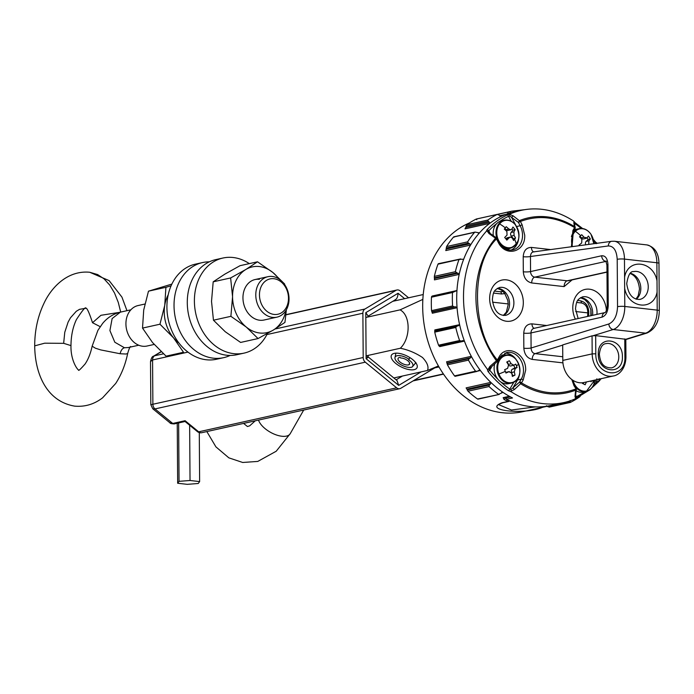 <?xml version="1.0" encoding="UTF-8"?>
<svg xmlns="http://www.w3.org/2000/svg" width="694" height="694" viewBox="0 0 694 694"><rect width="100%" height="100%" fill="white"/><g stroke="black" fill="none" stroke-linecap="round" stroke-linejoin="round"><path stroke-width="1.04" d="M255.036 279.552A20.725 16.396 -102.5 0 1 259.356 279.335M276.906 317.158L264.067 320.012A20.725 16.396 -102.5 0 1 242.952 297.908A20.725 16.396 -102.5 0 1 255.08 279.543L267.91 276.698A20.725 16.396 -102.5 0 1 288.418 293.362A20.725 16.396 -102.5 0 1 276.906 317.158A20.725 16.396 -102.5 0 1 255.782 295.054A20.725 16.396 -102.5 0 1 267.91 276.698M286.396 309.697L284.93 322.406L273.28 330.084L258.047 338.559L240.61 342.437L225.238 331.723L213.457 320.203L211.523 301.413L213.188 281.825L224.83 274.147L240.072 265.672L257.509 261.794L272.881 272.508A33.676 26.65 77.5 0 0 245.867 269.472A33.676 26.65 77.5 0 0 232.559 296.737A33.676 26.65 77.5 0 0 246.266 327.048A33.676 26.65 77.5 0 0 273.28 330.084A33.676 26.65 77.5 0 0 285.885 310.548M278.849 278.875A33.676 26.65 77.5 0 0 272.881 272.508L284.661 284.028M258.047 338.559L246.266 327.048L230.894 316.325L213.457 320.203M213.188 281.825L230.625 277.947L232.559 296.737L230.894 316.325M230.625 277.947L245.867 269.472L257.509 261.794M168.2 294.811A33.676 26.65 77.5 0 0 164.738 305.36A33.676 26.65 77.5 0 0 173.535 337.848L183.511 352.274L166.074 356.152L152.507 342.524L142.522 328.089L143.71 310.036L148.481 291.176L171.869 284.08M148.481 291.176L165.918 287.299L164.738 305.36L159.967 324.211L173.535 337.848A33.676 26.65 77.5 0 0 178.905 342.983M159.967 324.211L142.522 328.089M165.918 287.299L171.08 285.824M574.146 230.061A14.244 11.277 -102.5 0 1 576.324 229.263L579.126 228.647A14.244 11.277 -102.5 0 1 586.82 230.261M572.498 246.604A13.863 10.965 -102.5 0 1 575.343 231.293A13.863 10.965 -102.5 0 1 591.036 234.425A13.863 10.965 -102.5 0 1 593.821 243.715M575.343 231.293A22.182 12.214 46.1 0 1 580.635 235.734A20.777 5.517 -33.4 0 0 581.685 234.693A22.104 12.18 46.1 0 1 584.044 237.279L586.985 237.86A22.104 5.873 -33.4 0 0 588.425 236.038A20.777 11.442 46.1 0 1 590.351 238.962A22.104 5.873 146.6 0 1 588.911 240.775L588.729 244.366A22.104 12.18 46.1 0 1 588.746 244.401M586.274 238.276L586.985 237.86M579.525 245.659A20.777 11.442 -133.9 0 0 579.082 245.034A22.104 5.873 -33.4 0 0 581.685 242.961L581.867 239.378A22.104 12.18 -133.9 0 0 579.499 236.793A20.777 5.517 -33.4 0 0 580.635 235.734M588.911 240.775L586.126 241.399A2.594 2.047 77.5 0 0 585.831 244.8M586.126 241.399L588.148 239.447L590.351 238.962M588.148 239.447L587.046 237.782M584.044 237.279L581.26 237.895A2.594 2.047 77.5 0 0 583.385 238.927L586.274 238.285M581.26 237.895L580.149 236.203M199.291 432.605L199.629 481.584L190.035 480.5L189.644 425.249M190.035 480.5L179.043 481.332L177.664 483.25L187.259 484.334L198.25 483.492L199.629 481.584M179.043 481.332L178.636 422.932M177.664 483.25L177.239 423.245M144.873 304.041L138.054 305.56A20.725 16.396 77.5 0 0 125.926 323.916A20.725 16.396 77.5 0 0 147.05 346.02L154.155 344.441M259.461 294.941A18.096 14.314 -102.5 0 1 281.131 281.929A18.096 14.314 -102.5 0 1 281.348 312.855A18.096 14.314 -102.5 0 1 259.461 294.941M99.953 326.544L92.519 322.727L100.96 315.293L119.455 312.361M500.478 356.551A14.244 11.277 -102.5 0 1 502.456 355.857L505.249 355.233A14.244 11.277 -102.5 0 1 512.944 356.846M513.517 382.316A14.244 11.277 -102.5 0 1 511.435 383.053L508.633 383.678A14.244 11.277 -102.5 0 1 497.173 378.299A14.244 11.277 -102.5 0 1 494.796 363.665M513.855 381.847A13.863 10.965 -102.5 0 1 498.908 374.005A13.863 10.965 -102.5 0 1 503.792 356.23A13.863 10.965 -102.5 0 1 518.739 364.072A13.863 10.965 -102.5 0 1 513.855 381.847M498.908 374.005A22.182 2.637 -21.4 0 0 505.327 371.359A20.777 12.466 -116.6 0 0 504.625 369.694A22.104 2.629 -21.4 0 0 507.609 368.367L508.529 365.044A22.104 13.264 -116.6 0 0 506.724 362.06A20.777 2.472 -21.4 0 0 509.318 360.759A22.104 13.264 63.4 0 1 511.122 363.743L513.916 365.209A22.104 2.629 -21.4 0 0 515.746 364.124A20.777 12.466 63.4 0 1 516.449 365.79A22.182 2.637 -21.4 0 0 518.739 364.072M511.122 363.743L508.338 364.359A2.594 2.047 77.5 0 0 510.749 365.964L513.916 365.209M516.449 365.79A20.777 12.466 63.4 0 1 517.065 367.482A22.104 2.629 158.6 0 1 515.226 368.557L514.315 371.88A22.104 13.264 63.4 0 1 514.965 375.124A20.777 2.472 158.6 0 1 512.363 376.417A22.104 13.264 -116.6 0 0 511.721 373.181L508.928 371.715A22.104 2.629 158.6 0 1 505.943 373.051A20.777 12.466 -116.6 0 0 505.327 371.359M506.143 372.331A2.594 2.047 77.5 0 1 506.525 372.201L509.361 371.568L505.761 372.522M517.065 367.482L514.853 367.967L513.794 365.261M508.338 364.359L507.314 361.765M512.276 375.853L514.965 375.124M512.753 375.61L511.53 372.496L514.315 371.88M515.226 368.557L512.45 369.173A2.594 2.047 77.5 0 0 511.53 372.496M512.45 369.173L514.853 367.967M202.535 262.566L195.422 264.145A48.701 38.534 77.5 0 0 166.916 307.295A48.701 38.534 77.5 0 0 216.554 359.232L223.668 357.653A48.701 38.534 -102.5 0 1 174.029 305.716A48.701 38.534 -102.5 0 1 202.535 262.566A48.701 38.534 -102.5 0 1 209.328 261.838M230.13 355.432A48.701 38.534 -102.5 0 1 223.668 357.653M592.537 386.749A14.244 11.277 -102.5 0 1 586.256 391.468L583.454 392.093A14.244 11.277 -102.5 0 1 576.87 391.138A14.244 11.277 -102.5 0 1 576.167 390.739M594.715 380.112A13.863 10.965 -102.5 0 1 594.229 382.932A13.863 10.965 -102.5 0 1 580.245 390.054A13.863 10.965 -102.5 0 1 573.071 380.39M592.312 380.65A22.182 7.487 15.1 0 1 594.229 382.932M586.395 381.96A22.104 11.277 117.4 0 1 585.137 384.788A20.777 7.009 -164.9 0 0 582.37 383.357A22.104 11.277 -62.6 0 0 582.665 382.732M591.427 380.85A20.777 10.592 117.4 0 1 591.149 381.726A22.104 7.46 -164.9 0 0 590.334 381.084M583.324 383.817L583.663 382.567M222.895 258.038L215.782 259.617A48.701 38.534 77.5 0 0 187.285 302.766A48.701 38.534 77.5 0 0 236.923 354.703L244.036 353.125A48.701 38.534 -102.5 0 1 194.398 301.187A48.701 38.534 -102.5 0 1 222.895 258.038A48.701 38.534 -102.5 0 1 249.302 263.616M267.45 333.467A48.701 38.534 -102.5 0 1 244.036 353.125M399.805 388.683A5.179 4.103 -102.5 0 1 398.712 388.744A5.179 4.103 -102.5 0 1 396.63 387.825L198.684 431.824A5.179 2.229 129.3 0 1 197.452 431.642A5.179 5.179 0 0 0 201.859 432.683L399.805 388.683A5.179 4.103 -102.5 0 0 400.785 388.293L436.569 366.796A2.594 2.047 -102.5 0 1 437.055 366.597A2.594 2.047 -102.5 0 1 438.625 367.013L434.782 367.872M396.63 387.825L365.304 362.173A5.179 4.103 -102.5 0 1 363.196 357.505L362.884 313.22A5.179 4.103 -102.5 0 1 364.931 309.03L395.953 290.387A5.179 4.103 -102.5 0 1 396.933 289.997A5.179 4.103 -102.5 0 1 400.108 290.855L408.584 297.795M439.389 367.603A26.945 21.314 -102.5 0 1 438.625 367.013M368.184 356.942L397.046 380.581L398.694 385.396L421.206 371.871M368.132 356.898L368.167 355.397M367.152 356.924C368.757 356.664 368.41 357.271 366.111 358.72L398.694 385.396M367.907 317.011L367.889 315.683L365.79 312.664L366.111 358.72M394.999 299.869C396.864 299.079 397.879 296.885 398.052 293.276L365.79 312.664M153.513 356.213L161.277 351.771M150.824 404.68L152.88 404.264L152.567 359.969L150.52 361.565L150.824 404.68L152.749 408.74M185.064 421.492L185.107 420.711L172.737 423.461L154.988 408.922L152.775 408.766L169.883 422.767L172.737 423.461A2.594 2.047 -102.5 0 0 173.778 423.921A2.594 2.047 77.5 0 0 174.324 423.887L185.064 421.492L197.452 431.642M413.077 380.911L443.544 374.135M508.338 390.67A98.444 77.893 -102.5 0 1 487.977 371.411L487.292 369.121A98.444 77.893 -102.5 0 1 463.505 297.587A98.444 77.893 -102.5 0 1 486.329 231.293L486.988 229.775A98.444 77.893 -102.5 0 1 507.106 215.071L510.055 213.952A98.444 77.893 -102.5 0 1 521.125 210.377L514.315 211.887A98.444 77.893 77.5 0 0 456.704 299.097A98.444 77.893 77.5 0 0 512.519 397.957L506.438 399.302L506.958 399.631A98.444 77.893 77.5 0 0 550.854 405.452L563.84 402.563A98.444 77.893 -102.5 0 1 511.296 391.832L508.338 390.67A1.553 0.72 -55.3 0 0 509.786 389.134A96.891 76.661 -102.5 0 1 500.669 381.882M601.151 378.681A98.444 77.893 -102.5 0 1 598.636 381.657L597.014 381.249L596.181 382.16L595.062 380.034M575.994 398.278A1.553 0.937 -115.3 0 0 576.115 398.243A1.553 0.937 -115.3 0 0 576.384 396.63L575.76 396.777L575.569 398.486L574.91 398.989A98.444 77.893 -102.5 0 1 563.84 402.563M521.125 210.377A98.444 77.893 -102.5 0 1 573.669 221.108L575.179 223.806A1.553 0.72 -55.3 0 0 575.135 222.731L574.623 222.28M507.193 249.545L511.495 247.758M510.515 396.916L506.403 397.827L506.438 399.302L506.004 397.315M487.292 369.121L488.021 369.572L489.877 366.441L497.32 360.013C471.278 329.19 470.818 263.954 496.47 238.944L488.949 233.496L487.049 230.92L488.498 231.57L488.776 230.781L490.198 233.47M487.977 371.411A1.553 0.494 -38.5 0 0 489.747 370.188L489.452 369.147L488.021 369.572M511.296 391.832L510.958 389.481L509.786 389.134L513.864 382.142M575.569 398.486L575.005 396.404L575.725 388.987C557.707 395.736 539.637 393.698 521.498 382.888L514.341 389.577L510.897 391.208M588.278 390.774L575.395 398.616M575.005 396.404A1.553 1.084 7.3 0 0 575.534 395.71L575.916 397.497M596.12 383.582A1.553 0.841 -136.4 0 0 596.38 383.435L596.38 383.435A1.553 0.841 -136.4 0 0 596.181 382.16A96.891 76.661 77.5 0 1 593.743 384.615M598.636 381.657L599.174 378.742M574.693 222.627L574.337 223.572M510.055 213.952L509.665 214.394L513.126 215.834L520.37 221.481C538.388 214.732 556.458 216.762 574.597 227.58L573.791 222.661L574.328 221.672M507.106 215.071A1.553 0.937 64.7 0 1 508.581 216.311L509.743 216.042L509.665 214.394M486.988 229.775A1.553 0.841 43.6 0 1 488.776 230.781A96.891 76.661 77.5 0 1 496.757 223.572M486.329 231.293L487.049 230.92M597.152 243.282L595.495 241.998A1.553 0.494 141.5 0 1 595.209 242.753L596.051 243.672L597.204 243.308M596.866 378.803L597.014 381.249M514.341 389.577L512.987 387.79L510.958 389.481M489.452 369.147L490.71 367.074M488.949 233.496A1.553 0.642 -54.8 0 1 489.825 233.21L488.498 231.57M509.743 216.042L518.418 222.436L519.754 220.501A89.569 70.875 -102.5 0 1 574.658 226.678L575.213 227.806L574.71 228.768M495.559 238.181L496.566 238.398L495.559 238.181A89.569 70.875 -102.5 0 0 475.919 297.206A89.569 70.875 -102.5 0 0 496.418 360.759L497.407 361.392L489.921 368.193M489.877 366.441L490.866 367.065M497.425 361.201A1.553 0.72 -149.7 0 0 497.728 361.001A1.553 0.72 -149.7 0 0 497.32 360.013L499.021 357.098C506.039 343.357 526.312 353.298 525.662 370.162L523.198 379.965L521.498 382.888A1.553 0.72 -149.7 0 0 519.537 382.108L520.899 383.912A89.569 70.875 -102.5 0 0 575.794 390.089L576.341 389.386L575.534 395.71M519.537 382.108L512.987 387.79L517.524 380.017L521.237 379.193L519.537 382.108M573.791 222.661A1.553 1.379 -12.4 0 1 574.311 223.433L574.181 223.806M513.126 215.834A1.553 0.642 125.2 0 0 511.808 217.769L515.789 225.307M575.187 227.459L574.597 227.58A1.553 0.72 30.3 0 1 575.014 228.569A1.553 1.553 0 0 0 575.187 227.459L574.311 223.433M489.825 233.21L496.444 237.877A1.553 1.553 0 0 1 496.921 238.424L496.47 238.944L498.223 242.249L498.665 241.729L496.921 238.424M576.341 389.213L573.981 385.682L571.804 379.514M571.422 246.752L572.897 230.503L574.597 227.58M522.114 224.787L520.162 225.741L518.418 222.436L520.37 221.481L522.114 224.787L524.716 235.153C525.61 252.2 505.449 257.595 498.223 242.249M576.341 389.386A1.553 1.553 0 0 0 576.176 388.467L575.725 388.987M523.207 256.719A5.179 0.833 179.6 0 0 530.459 256.502L530.563 271.571A5.179 0.833 -0.4 0 1 523.311 271.788L523.207 256.719C523.684 250.595 526.425 247.489 531.448 247.42L550.62 249.571M534.415 251.87C531.986 251.722 530.667 253.267 530.459 256.502L608.308 245.954C613.652 246.04 616.619 250.491 617.209 259.313L617.539 306.687C617.113 315.675 614.216 321.435 608.855 323.968L531.092 348.006A5.179 0.833 -0.4 0 1 523.84 348.223L523.736 333.155C524.213 327.039 526.963 323.942 531.977 323.864L546.725 325.521M523.736 333.155A5.179 0.833 -0.4 0 0 530.988 332.938L602.123 317.123A5.179 4.103 77.5 0 1 605.021 312.569L534.024 328.349A5.179 4.103 77.5 0 0 530.988 332.938L531.092 348.006C531.352 351.364 532.697 353.246 535.126 353.645L562.773 356.751M617.209 259.313A5.179 0.833 179.6 0 1 624.461 259.096L624.791 306.47L657.209 310.123A5.179 0.833 -0.4 0 1 659.3 310.773C659.048 321.964 654.928 329.381 646.964 333.033A5.179 4.051 -107.2 0 1 645.628 333.155L625.815 339.279L595.678 335.627L592.051 335.844L592.182 353.879L562.799 360.412A20.725 16.396 77.5 0 0 583.923 382.515L613.305 375.983A20.725 16.396 -102.5 0 1 592.182 353.879L595.808 353.775C595.14 376.764 625.884 380.225 624.904 357.046L624.774 338.898M562.799 360.412L562.687 344.918L592.051 335.844M625.303 339.583L625.815 339.279L625.945 357.367L624.904 357.046M593.396 335.627L613.21 329.503L645.628 333.155A20.725 12.232 96.4 0 0 657.209 310.123L656.88 262.748A5.179 0.833 -0.4 0 1 658.97 263.399C658.736 253.076 654.694 246.908 646.825 244.904A20.725 12.232 96.4 0 1 656.88 262.748L624.461 259.096A20.725 12.232 -83.6 0 0 614.407 241.252L611.77 241.286A5.179 4.138 82.3 0 0 608.308 245.954M630.299 273.514A6.732 3.756 -72.9 0 0 631.089 273.462L630.516 273.306M622.405 356.768C623.221 375.966 597.751 373.103 598.297 354.053C597.482 334.846 622.952 337.709 622.405 356.768M408.992 359.232L408.497 359.466C412.704 362.624 413.936 365.131 412.184 366.987A10.106 4.381 26 0 1 401.306 364.94A10.106 4.381 26 0 1 394.981 357.54A10.106 4.381 26 0 1 396.257 356.039A10.106 4.381 26 0 1 408.992 359.232L409.928 357.618M398.816 357.705A6.463 2.802 -154 0 0 398.104 358.364A6.463 2.802 -154 0 0 401.661 363.17A6.463 2.802 -154 0 0 408.913 364.74A5.96 2.585 -154 0 0 409.573 364.124A5.96 2.585 -154 0 0 407.074 360.195A5.96 2.585 -154 0 0 400.768 358.017L400.169 357.41A6.463 2.802 26 0 0 398.816 357.705M415.949 362.624L412.184 366.987M408.913 364.74L409.651 363.231M576.688 302.437L581.433 302.974C585.189 303.859 587.289 306.653 587.723 311.346L588.764 311.667C588.269 305.56 585.406 301.916 580.175 300.745L577.729 300.467M504.894 293.623L501.424 293.97L493.555 293.085M497.902 214.325L509.066 211.844A2.594 1.579 74.8 0 1 510.715 212.798M415.411 362.268A10.618 4.606 26 0 1 415.194 363.24M422.854 299.392L400.056 309.862C410.701 315.258 410.813 338.212 400.325 348.249C408.107 349.802 415.489 352.873 422.473 357.479C427.27 362.546 428.944 366.883 427.478 370.475L438.435 365.955M395.71 363.404A14.244 6.185 26 0 1 394.305 353.359A14.244 6.185 26 0 1 412.722 359.622A14.244 6.185 26 0 1 416.747 364.315A14.244 6.185 26 0 1 411.377 369.859A14.244 6.185 26 0 1 395.71 363.404M366.094 355.857L400.325 348.249M427.478 370.475L393.845 377.952M365.825 317.47L400.056 309.862M392.821 301.3L423.219 294.542M548.754 405.886A1.553 0.954 77.9 0 1 548.564 405.964A98.444 77.893 -102.5 0 0 548.997 405.869L549.926 405.652A98.444 77.893 -102.5 0 1 548.997 405.869L523.016 411.646A98.444 77.893 -102.5 0 1 422.681 306.661A98.444 77.893 -102.5 0 1 469.43 222.939M548.234 405.973A1.553 1.232 -102.5 0 0 548.564 405.964L542.682 407.265C524.629 415.212 481.888 410.423 502.144 402.711L508.017 401.401A98.444 77.893 -102.5 0 1 504.061 399.527L503.167 397.653L509.353 396.274A98.444 77.893 -102.5 0 1 503.011 392.362A98.444 77.893 -102.5 0 1 490.84 382.394A98.444 77.893 -102.5 0 1 480.395 370.509A98.444 77.893 -102.5 0 1 471.313 356.317A98.444 77.893 -102.5 0 1 464.433 341.118A98.444 77.893 -102.5 0 1 459.541 324.419A98.444 77.893 -102.5 0 1 457.068 307.737A98.444 77.893 -102.5 0 1 456.704 299.097A98.444 77.893 -102.5 0 1 456.956 290.526A98.444 77.893 -102.5 0 1 459.194 274.382A98.444 77.893 -102.5 0 1 463.861 258.749A98.444 77.893 -102.5 0 1 470.532 245.077A98.444 77.893 -102.5 0 1 479.433 232.906A98.444 77.893 -102.5 0 1 489.73 223.364A98.444 77.893 -102.5 0 1 500.088 216.936L499.871 215.496L500.721 216.372A1.032 0.824 -102.5 0 0 500.86 216.328A98.444 77.893 -102.5 0 1 505.093 214.559L500.01 215.687M476.761 219.72L476.249 219.061A101.55 80.348 -102.5 0 0 466.836 224.717L465.787 227.415L489.4 222.167L488.194 221.247L487.873 220.041A101.55 80.348 77.5 0 1 497.277 214.385L476.379 219.009M489.4 222.167L489.73 223.364L464.989 228.864L465.787 227.415M478.331 233.149L478.981 233.149M479.433 232.906L475.043 232.1L453.833 236.81M446.598 246.535L446.199 249.068L469.812 243.82L468.355 243.134L467.635 241.859A101.55 80.348 77.5 0 1 474.575 232.351L453.546 237.027A101.55 80.348 -102.5 0 0 446.598 246.535L467.635 241.859M454.102 237.209L453.546 237.027M469.812 243.82L470.532 245.077L445.791 250.577L446.199 249.068M461.848 259.2L459.02 259.495A101.55 80.348 77.5 0 0 455.377 271.701L459.194 274.382L434.444 279.882L434.487 278.468L458.092 273.219M463.106 259.296L462.256 259.287M438.461 263.867L437.992 264.171A101.55 80.348 -102.5 0 0 434.34 276.377L434.487 278.468M432.206 296.026L456.956 290.526L452.488 292.53A101.55 80.348 -102.5 0 0 452.349 299.227A101.55 80.348 -102.5 0 0 452.583 305.967L431.547 310.643L432.058 312.083L455.672 306.835L457.068 307.737L432.327 313.237L432.058 312.083M434.852 330.951L434.8 329.919L459.549 324.688L458.465 325.712L434.852 330.951L434.73 332.157A101.55 80.348 -102.5 0 0 438.556 345.204L439.016 346.002L461.206 341.066L459.584 340.528A101.55 80.348 77.5 0 1 455.767 327.481L456.843 326.171L458.465 325.712M461.206 341.066L462.941 340.572M462.829 340.607L464.433 341.118L439.692 346.618M446.997 363.049L446.563 361.817L471.313 356.317L470.601 357.8L446.997 363.049L447.422 364.81A101.55 80.348 -102.5 0 0 454.518 375.888L455.073 376.217M476.683 371.516L479.268 370.223M478.704 370.449L480.395 370.509L477.481 371.16M466.923 389.143L466.099 387.894L490.84 382.394L490.528 383.895L466.923 389.143L467.999 391.216A101.55 80.348 -102.5 0 0 477.507 398.998L478.01 398.842M467.157 389.959L489.339 385.023L489.036 386.541A101.55 80.348 77.5 0 0 498.535 394.322L503.011 392.362L501.467 392.7M502.3 392.266L503.011 392.362M504.061 399.527A1.553 0.798 -63.1 0 0 505.353 397.905L505.024 397.532M535.334 406.901L511.452 410.015L499.099 404.828C498.153 404.749 499.385 404.073 502.786 402.78L508.667 401.47A1.553 1.232 -102.5 0 1 508.017 401.401A1.553 0.824 -66.3 0 0 508.936 400.568M546.464 405.756L549.171 407.135L570.225 402.459M570.078 400.507L570.364 402.407L569.852 401.748L547.67 406.675M570.364 402.407A101.55 80.348 77.5 0 0 579.776 396.751L580.41 395.884M499.871 215.496L497.277 214.385L476.249 219.061M438.304 263.711L460.634 258.94M455.672 306.835L453.989 306.887L452.583 305.967M477.255 371.29L475.546 371.212A101.55 80.348 77.5 0 1 468.459 360.134L469.161 358.633L470.601 357.8M489.339 385.023L490.528 383.895M477.932 399.171L499.272 394.426L477.507 398.998M452.488 292.53L431.46 297.206L431.703 296.477L431.46 297.206A101.55 80.348 77.5 0 0 431.547 310.643M516.778 243.325A14.244 11.277 -102.5 0 1 510.489 248.044L507.696 248.669A14.244 11.277 -102.5 0 1 505.605 248.877M493.321 235.682A14.244 11.277 -102.5 0 1 501.51 220.848L504.312 220.224A14.244 11.277 -102.5 0 1 512.007 221.837M500.487 243.325A13.863 10.965 -102.5 0 1 499.585 223.91A13.863 10.965 -102.5 0 1 515.278 224.735A13.863 10.965 -102.5 0 1 516.189 244.141A13.863 10.965 -102.5 0 1 500.487 243.325M499.585 223.91A22.182 11.425 38.5 0 1 505.293 227.892A20.777 6.845 -39.4 0 0 506.212 226.695A22.104 11.39 38.5 0 1 508.806 229.02L510.871 229.783L511.747 229.176A22.104 7.287 -39.4 0 0 512.961 227.042A20.777 10.705 38.5 0 1 515.139 229.688A22.104 7.287 140.6 0 1 513.916 231.822L514.081 235.448A22.104 11.39 38.5 0 1 515.521 238.033A20.777 6.845 140.6 0 1 514.601 239.239A22.182 11.425 38.5 0 1 516.189 244.141M514.601 239.239A20.777 6.845 140.6 0 1 513.586 240.471A22.104 11.39 -141.5 0 0 512.146 237.877L510.324 237.062L509.214 237.73A22.104 7.287 140.6 0 1 506.837 240.115A20.777 10.705 -141.5 0 0 504.668 237.469A22.104 7.287 -39.4 0 0 507.045 235.084L506.872 231.449A22.104 11.39 -141.5 0 0 504.278 229.124A20.777 6.845 -39.4 0 0 505.293 227.892M512.866 239.092L515.521 238.033M513.317 238.528L511.296 236.064L514.081 235.448M513.916 231.822L511.131 232.438A2.594 2.047 77.5 0 0 511.296 236.064M511.131 232.438L512.927 230.182L515.139 229.688M512.927 230.182L511.903 228.925M508.806 229.02L506.021 229.636A2.594 2.047 77.5 0 0 507.973 230.434L510.871 229.783M506.021 229.636L504.946 228.326M505.943 238.953L509.214 237.73M510.324 237.062L507.418 237.712A2.594 2.047 77.5 0 0 506.429 238.346M258.524 420.087A18.131 8.623 29.7 0 0 274.035 434.054A18.131 8.623 29.7 0 0 290.239 433.655L303.703 410.05M571.422 236.619A14.244 11.277 -102.5 0 1 579.126 228.647C583.775 227.84 587.74 229.731 591.028 234.338L593.856 243.715M588.208 244.479L588.729 244.366M130.871 309.81L120.374 312.144L112.124 318.581L109.912 330.587L114.822 342.237L124.434 347.746L128.251 347.547L138.739 345.213M78.743 370.093L78.578 370.093C78.405 371.151 80.556 369.139 85.041 364.064C88.173 359.527 90.541 353.567 92.146 346.185L95.364 348.188L100.76 349.915L120.114 353.74C120.912 350.375 122.352 348.379 124.434 347.746M120.114 353.74L126.048 354.027L127.679 353.463C128.832 349.334 129.813 347.009 130.628 346.506M78.899 370.128C77.754 370.344 70.58 360.811 70.97 345.603L63.657 343.33L44.685 343.192L34.7 345.855C34.952 373.199 46.168 401.279 74.683 406.137C84.946 407.022 94.254 404.246 102.599 397.818L115.69 383.478C121.381 374.699 125.371 364.688 127.679 353.463M63.657 343.33L64.768 332.27L68.107 322.103L70.493 317.765L76.297 311.276L79.541 309.333L85.579 308.301M120.695 312.074L118.292 302.463L114.536 293.024L109.739 285.069L104.057 278.858L97.672 274.59L89.752 272.265L109.132 280.628L121.944 297.119L126.959 310.678M511.435 383.053A14.244 11.277 -102.5 0 1 497.693 372.938A14.244 11.277 -102.5 0 1 503.167 355.979A14.244 11.277 -102.5 0 1 505.249 355.233C518.08 351.346 526.061 377.12 513.603 382.281L511.435 383.053M594.749 380.104L586.256 391.468A14.244 11.277 -102.5 0 1 579.672 390.514A14.244 11.277 -102.5 0 1 575.274 386.758M404.628 298.672L398.052 293.276M201.859 432.683A5.179 4.103 -102.5 0 1 200.766 432.744A5.179 4.103 77.5 0 1 198.684 431.824L185.107 420.711M402.451 376.044L396.135 379.835M395.077 299.938L395.901 300.615M364.931 309.03L275.067 328.999M163.454 353.81L154.615 355.779A5.179 4.103 77.5 0 0 152.567 359.969L187.979 352.101M285.954 314.842L395.953 290.387M363.196 357.505L152.88 404.264A5.179 4.103 77.5 0 0 154.988 408.922L365.304 362.173M266.895 334.56L362.884 313.22M592.555 315.336A14.244 11.277 77.5 0 0 592.693 313.055A14.244 11.277 77.5 0 0 580.583 297.657M503.497 315.484A14.244 11.277 77.5 0 0 509.561 303.703A14.244 11.277 77.5 0 0 497.451 288.305M506.403 397.827L506.316 397.246M578.154 318.537L575.491 308.865C576.506 300.346 577.243 299.626 582.5 296.893A14.244 11.277 -102.5 0 1 597.022 312.092A14.244 11.277 -102.5 0 1 596.883 314.373M513.89 302.74A14.244 11.277 -102.5 0 1 505.553 315.362C498.214 315.709 493.816 310.426 492.367 299.513C493.373 290.994 494.111 290.274 499.368 287.542A14.244 11.277 -102.5 0 1 513.89 302.74M575.604 395.155L576.384 396.63A96.891 76.661 77.5 0 0 584.877 391.78M501.623 355.267A15.025 11.885 -102.5 0 1 506.282 355.068M497.841 379.202A96.891 76.661 -102.5 0 1 489.747 370.188L492.298 365.833M574.606 224.778L575.179 223.806A96.891 76.661 -102.5 0 1 581.251 228.421M593.57 240.749A96.891 76.661 -102.5 0 1 595.209 242.753L594.723 243.594M511.183 221.239L508.581 216.311A96.891 76.661 77.5 0 0 499.55 221.525M606.4 310.452A20.985 16.604 77.5 0 0 588.92 289.146A20.985 16.604 77.5 0 0 572.776 308.015A20.985 16.604 77.5 0 0 575.361 319.162M489.652 298.663A20.985 16.604 77.5 0 0 506.629 321.27A20.985 16.604 77.5 0 0 523.319 302.454A20.985 16.604 77.5 0 0 506.342 279.847A20.985 16.604 77.5 0 0 489.652 298.663M516.666 379.913A1.553 0.72 -149.7 0 0 517.524 380.017A16.578 13.117 -102.5 0 0 519.528 374.266M504.798 353.133A16.578 13.117 -102.5 0 1 516.31 359.77M518.591 239.257A16.578 13.117 -102.5 0 1 510.966 250.144M572.099 279.89L564.118 286.605L531.691 282.952C526.668 281.747 523.875 278.025 523.311 271.788M562.929 362.858L532.229 359.405C527.206 358.199 524.404 354.469 523.84 348.223M499.021 357.098A1.553 0.72 30.3 0 1 499.437 358.087L506.585 352.552A16.578 13.117 -102.5 0 1 523.484 370.232A16.578 13.117 -102.5 0 1 521.237 379.193A1.553 0.72 -149.7 0 1 523.198 379.965M498.665 241.729C502.534 248.157 507.253 250.881 512.84 249.909A16.578 13.117 -102.5 0 0 522.539 235.223A16.578 13.117 -102.5 0 0 520.162 225.741L516.596 226.539M602.123 317.123C605.845 315.683 607.883 311.814 608.239 305.525L607.953 264.614C607.536 258.532 605.454 255.583 601.698 255.756L530.563 271.571A5.179 4.103 77.5 0 0 534.753 277.149A5.179 3.054 -83.6 0 0 531.691 282.952M606.096 261.36L534.753 277.149L567.172 280.801A5.179 3.054 -83.6 0 0 564.118 286.605M606.981 271.953L567.172 280.801A5.179 4.103 77.5 0 0 568.265 280.74L606.981 272.135M533.799 251.853A5.179 3.054 96.4 0 1 531.448 247.42M532.229 359.405A5.179 3.054 96.4 0 1 535.126 353.645L562.695 345.126M534.285 328.288A5.179 3.054 96.4 0 1 531.977 323.864M572.897 230.503A1.553 0.72 30.3 0 1 573.313 231.492L575.014 228.569M573.981 385.682L574.424 385.161L572.533 380.034M617.539 306.687A5.179 0.833 -0.4 0 1 624.791 306.47A20.725 12.232 -83.6 0 1 613.21 329.503A5.179 4.051 -107.2 0 1 608.855 323.968M606.062 261.308A5.179 3.054 96.4 0 0 605.888 261.343A5.179 4.103 -102.5 0 1 601.698 255.756M606.504 261.308L605.888 261.083L606.929 265.117A5.179 0.833 -0.4 0 1 607.953 264.614M606.929 265.117L607.215 306.028A5.179 0.833 -0.4 0 1 608.239 305.525M657.088 292.018C653.696 311.346 628.33 308.5 624.661 288.366M624.583 277.201C627.983 257.864 653.34 260.718 657.01 280.844M618.779 356.872A12.431 9.837 -102.5 0 1 611.501 367.889C601.785 367.863 600.197 360.837 599.347 354.374C600.145 347.477 602.401 343.886 606.105 343.617A12.431 9.837 -102.5 0 1 618.779 356.872M648.248 286.787A14.244 11.277 -102.5 0 1 639.903 299.409C632.633 299.678 628.244 294.395 626.717 283.56C628.122 275.041 630.456 271.05 633.726 271.597A14.244 11.277 -102.5 0 1 648.248 286.787M636.277 299.218A14.244 11.277 77.5 0 0 640.822 288.435A14.244 11.277 77.5 0 0 631.089 273.462M595.678 335.627L595.808 353.775M587.592 316.438A22.798 13.455 -83.6 0 0 587.731 312.881L575.699 311.528M508.225 303.937L492.566 302.176M502.968 291.359A10.367 8.198 -102.5 0 1 502.031 291.645A10.367 8.198 -102.5 0 1 500.391 291.792M507.635 213.769A2.594 2.047 -102.5 0 1 509.066 211.844A98.444 77.893 -102.5 0 1 511.825 211.167L497.676 214.307M581.433 302.974A2.594 1.527 -83.6 0 0 580.175 300.745M588.677 316.204L588.772 313.202L587.731 312.881L587.723 311.346M501.424 293.97A2.594 1.527 -83.6 0 0 500.166 291.74L494.596 291.116M500.669 216.372L500.86 216.328A1.553 0.937 65.3 0 1 501.268 216.363M505.432 214.576A1.553 0.946 -110.6 0 0 505.093 214.559A2.594 2.047 -102.5 0 1 505.31 214.498L500.001 215.678M503.167 397.653A1.553 1.232 77.5 0 0 503.922 397.775L509.726 396.482M505.293 397.471L505.353 397.905A96.891 76.661 77.5 0 0 506.143 398.295M502.144 402.711A1.553 1.232 77.5 0 0 502.786 402.78M542.682 407.265A1.553 1.232 -102.5 0 1 541.528 406.788M590.828 309.324L590.872 315.709M466.836 224.717L487.873 220.041M434.34 276.377L455.377 271.701M459.02 259.495L437.992 264.171M438.556 345.204L459.584 340.528M455.767 327.481L434.73 332.157M460.963 341.118L439.033 345.994M454.518 375.888L475.546 371.212M468.459 360.134L447.422 364.81M489.036 386.541L467.999 391.216M570.112 402.459L549.336 407.083M453.989 306.887L431.815 311.814M466.012 226.175L488.194 221.247M446.173 248.062L468.355 243.134M434.297 277.808L456.47 272.872M434.661 331.099L456.843 326.171M446.979 363.569L469.161 358.633M496.895 238.38A14.244 11.277 -102.5 0 1 504.312 220.224C508.398 219.46 512.042 220.926 515.252 224.622C521.333 235.57 519.745 243.377 510.489 248.044A14.244 11.277 -102.5 0 1 500.131 244.08M206.847 431.581L215.921 446.875L228.855 457.849L242.683 462.473L257.769 461.423L276.203 451.239L290.239 433.655M255.279 420.807L249.684 425.83L247.428 426.515L243.594 423.409M92.146 346.185L97.906 330.361L102.582 323.491C107.318 317.687 113.252 313.905 120.374 312.144M34.7 345.855C34.717 330.691 37.693 316.759 43.635 304.059C50.879 287.854 67.318 270.079 89.752 272.265M70.97 345.603C71.066 335.705 72.887 327.03 76.409 319.587C82.577 310.149 85.726 306.392 85.848 308.31L85.535 308.275C86.637 307.052 88.971 311.866 92.519 322.727M395.597 299.626L367.898 316.264M413.763 380.494L443.388 373.91M285.971 314.66L396.933 289.997M161.129 351.632L153.539 356.196C152.272 356.308 151.266 358.095 150.52 361.565M169.883 422.767C170.143 423.479 171.618 423.852 174.324 423.887M591.279 315.623L590.932 309.81L587.766 302.627L584.574 299.444L580.418 297.752M503.306 315.466L506.351 312.17L508.234 304.354L507.8 300.45L504.633 293.267L501.441 290.092L497.286 288.4M592.06 387.634L598.332 381.917M575.135 222.731L582.613 228.534M593.231 239.239L595.495 241.998M497.407 361.392A1.553 1.553 0 0 0 497.728 361.001L499.437 358.087M572.038 246.674L573.313 231.492M576.176 388.467L574.424 385.161M533.599 251.879L611.77 241.286M605.159 312.534L604.986 312.595C605.888 312.369 606.634 310.183 607.215 306.028M625.823 339.566L646.964 333.033M658.97 263.399L659.3 310.773M646.825 244.904L614.407 241.252M629.909 273.427C635.435 275.475 638.627 280.688 639.495 289.094L638.22 295.705L635.947 299.105M613.305 375.983C617.703 375.558 625.546 370.006 625.945 357.367M394.981 357.54L395.892 353.168M502.031 291.645L500.166 291.74M524.82 209.666L511.825 211.167M588.772 313.202L588.764 311.667M505.779 214.446L505.31 214.498M508.667 401.47A1.553 1.553 0 0 0 509.587 400.863M431.651 296.451L453.451 291.601M455.012 376.33L476.639 371.524"/></g></svg>
